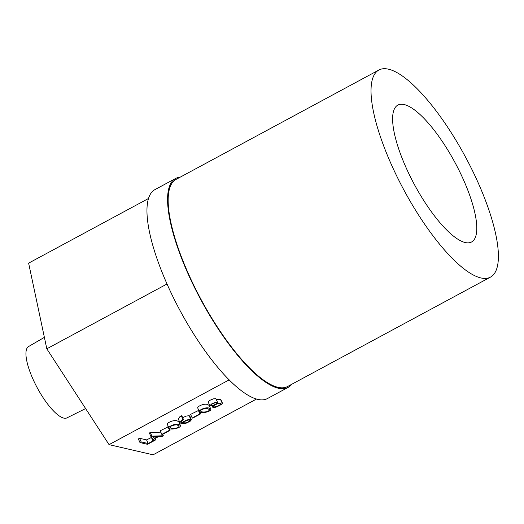 <?xml version="1.0" encoding="UTF-8"?>
<svg xmlns="http://www.w3.org/2000/svg" width="524" height="524" viewBox="0 0 524 524"><rect width="100%" height="100%" fill="white"/><g stroke="black" fill="none" stroke-linecap="round" stroke-linejoin="round"><path stroke-width="0.79" d="M139.974 442.564L141.185 441.915L148.181 443.527L152.956 440.953L153.493 441.077L147.506 444.306L139.974 442.564L138.369 438.935L139.574 438.287L146.569 439.898L151.613 437.383M161.831 434.389L169.521 430.243L170.038 430.361L162.348 434.507L161.831 434.389L160.22 430.761L168.394 426.726M167.385 424.44L167.32 424.329C166.802 422.77 173.929 419.547 177.178 420.896L178.769 421.774L180.38 425.416M182.653 417.661L186.302 416.069L189.144 415.696L189.826 416.095M178.383 419.141L179.863 416.718L181.304 415.755L181.867 415.886L183.472 419.514L181.514 421.237L181.219 422.148L181.92 422.554L181.402 421.388M256.563 399.006L153.087 454.812L109.044 444.64L46.813 348.814L28.624 263.146L148.449 198.531M229.198 379.848L109.044 444.64M150.971 436.636L151.908 436.132L163.331 435.758L162.158 436.387L158.693 436.518L154.547 438.752L155.562 439.95L154.357 440.599L150.971 436.636L149.366 433.007L150.296 432.503L160.842 432.156M209.692 405.825L211.893 403.762L215.174 402.458L217.283 402.275L217.689 402.537L217.1 403.598L221.947 402.838C224.724 403.31 214.323 408.661 213.078 407.377L212.41 407.056L213.491 405.543L209.692 405.825L208.205 401.692L210.288 400.133L213.569 398.823L215.672 398.646L216.104 399.065M216.366 399.655L220.801 399.491M197.751 408.052L197.692 407.947C197.168 406.401 204.288 403.166 207.563 404.515L209.155 405.393M192.21 418.008L199.899 413.855L200.423 413.98L192.727 418.126L192.21 418.008L190.605 414.373L198.766 410.338M405.727 166.861A77.735 23.089 -118.3 0 1 397.199 105.501A77.735 23.089 -118.3 0 1 455.029 162.591A77.735 23.089 -118.3 0 1 470.958 242.278A77.735 23.089 -118.3 0 1 405.727 166.861M388.467 69.188A117.625 34.931 -118.3 0 1 472.321 170.293A117.625 34.931 -118.3 0 1 490.543 277.078A117.625 34.931 -118.3 0 1 403.965 190.133A117.625 34.931 -118.3 0 1 378.885 70.02A117.625 34.931 -118.3 0 1 388.467 69.188M291.73 384.289A118.647 35.239 -118.3 0 1 288.148 387.38A118.647 35.239 -118.3 0 1 187.592 272.742A118.647 35.239 -118.3 0 1 175.52 178.52A118.647 35.239 -118.3 0 1 180.066 177.23M175.52 178.52L154.888 189.649A118.647 35.239 61.7 0 0 166.966 283.864A118.647 35.239 61.7 0 0 267.522 398.509L288.148 387.38M85.615 408.563L66.993 417.857A40.505 12.026 -118.3 0 1 32.77 378.669A40.505 12.026 -118.3 0 1 28.545 346.561L44.383 337.371M167.018 283.988L46.813 348.814M490.543 277.078L287.663 386.483A117.625 34.931 -118.3 0 1 201.092 299.531A117.625 34.931 -118.3 0 1 176.005 179.424L378.885 70.02M154.403 438.405L157.855 436.544L152.798 436.715L154.403 438.405L153.643 436.682M151.908 436.132L150.296 432.503M163.331 435.758L162.695 434.324M155.562 439.95L154.94 438.542M220.335 399.209L222.412 403.126M220.532 403.329C219.301 402.642 212.744 405.589 213.72 406.519C213.609 408.013 221.541 404.731 220.984 403.618L220.532 403.329M216.137 402.891C215.384 402.236 210.216 404.705 210.936 405.301C210.91 406.434 216.988 404.07 216.51 403.126L216.137 402.891M207.956 408.792C207.144 407.914 199.965 409.244 200.803 411.085C200.292 412.499 209.004 412.519 209.482 409.624L207.956 408.792M209.168 408.144L210.759 409.021C211.879 411.982 198.937 414.045 199.303 411.576C198.779 410.03 205.893 406.794 209.168 408.144M199.899 413.855L198.295 410.226M200.423 413.98L199.454 411.799M182.483 422.685L185.974 422.881L188.404 421.84L190.133 420.307L189.564 419.979C187.952 419.907 185.594 420.811 182.483 422.685M181.92 422.554C185.647 420.32 188.594 419.246 190.749 419.324L191.43 419.724L190.16 421.244L185.994 423.274L183.027 423.739L180.263 423.032L179.948 422.678L181.474 420.346L182.915 419.39L181.304 415.755M182.915 419.39L183.472 419.514M177.571 425.18C176.765 424.296 169.579 425.632 170.424 427.473C169.92 428.881 178.619 428.907 179.103 426.005L177.571 425.18M178.782 424.525L180.38 425.403C181.494 428.37 168.571 430.427 168.931 427.957C168.414 426.398 175.54 423.176 178.782 424.525M169.521 430.243L167.909 426.615M170.038 430.361L169.062 428.154M148.181 443.527L146.569 439.898M152.956 440.953L151.351 437.324M153.493 441.077L152.124 437.979M141.185 441.915L139.574 438.287M190.749 419.324L189.144 415.696M216.032 398.915L217.643 402.543M220.82 399.485L222.431 403.113M211.951 405.989L212.39 406.984M210.766 409.028L209.155 405.399M199.31 411.576L197.705 407.947M189.839 416.082L191.45 419.717M178.337 419.043L179.948 422.671M168.938 427.951L167.333 424.322"/></g></svg>
